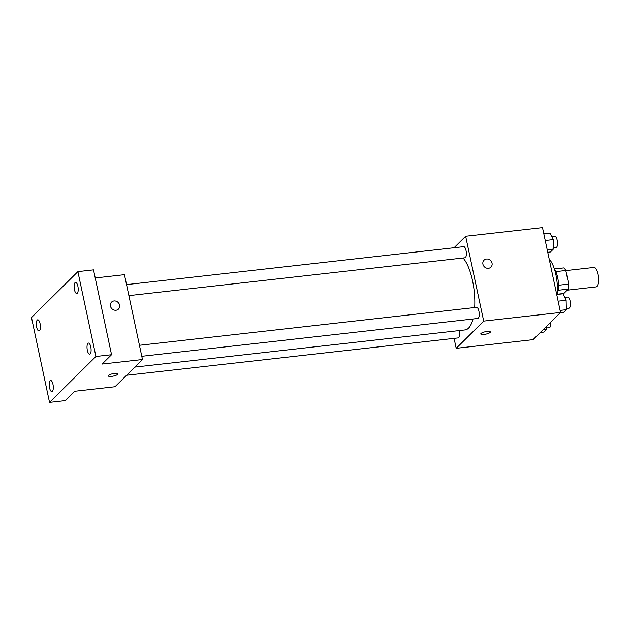 <?xml version="1.0" encoding="UTF-8"?>
<svg xmlns="http://www.w3.org/2000/svg" width="630" height="630" viewBox="0 0 630 630"><rect width="100%" height="100%" fill="white"/><g stroke="black" fill="none" stroke-linecap="round" stroke-linejoin="round"><path stroke-width="0.94" d="M567.213 290.178L596.169 286.918A9.796 3.449 -96.4 0 0 598.5 276.798A9.796 3.449 -96.4 0 0 593.98 267.443L565.834 270.609M555.747 271.632L565.811 270.498A13.309 4.678 -96.4 0 0 563.771 267.915L554.369 268.971M565.811 270.498L568.701 284.099A13.309 4.678 -96.4 0 1 568.276 289.123L563.866 293.486L557.219 294.234M558.18 290.265L568.276 289.123M554.605 269.703A14.002 4.922 83.6 0 1 557.282 293.478M558.534 285.248L568.701 284.099M557.196 294.43A25.2 8.859 -96.4 0 0 549.218 259.198M454.057 247.74L465.657 236.25L542.501 227.603L560.535 312.456L533.043 339.664L456.207 348.319L454.088 338.373M465.657 236.25L483.698 321.103L560.535 312.456M483.698 321.103L456.207 348.319M490.368 331.931A4.898 1.228 -12 0 1 484.076 334.435A4.898 1.228 -12 0 1 480.784 333.971A4.898 1.228 -12 0 1 485.32 331.75A4.898 1.228 -12 0 1 490.368 331.931A4.898 1.228 -12 0 1 484.076 334.443A4.898 1.228 -12 0 1 480.784 333.971M134.828 367.101L465.168 329.907A37.855 13.317 -96.4 0 0 472.996 319M474.673 307.542A37.855 13.317 -96.4 0 0 463.081 257.993M128.898 295.627L464.94 257.788A5.599 1.969 -96.4 0 0 466.271 252A5.599 1.969 -96.4 0 0 463.688 246.661L126.559 284.618M141.789 356.296L477.831 318.457A5.599 1.969 -96.4 0 0 479.162 312.669A5.599 1.969 -96.4 0 0 476.579 307.33L139.451 345.287M126.591 375.252L458.175 337.916A5.599 1.969 -96.4 0 0 459.254 330.569M484.037 260.182A4.898 4.418 -134.7 0 1 488.699 259.3A4.898 4.418 -134.7 0 1 492.046 263.151A4.898 4.418 -134.7 0 1 490.935 267.144A4.898 4.418 -134.7 0 1 484.344 266.774A4.898 4.418 -134.7 0 1 484.037 260.182A4.898 4.418 -134.7 0 1 488.699 259.3A4.898 4.418 -134.7 0 1 492.046 263.151A4.898 4.418 -134.7 0 1 490.935 267.144M142.474 359.525L114.991 386.741L74.616 391.285L65.166 400.641L49.534 402.397L31.5 317.544L77.892 271.625L93.516 269.868L111.557 354.721L102.107 364.069L142.474 359.525L124.441 274.672L95.24 277.964M77.892 271.625L95.925 356.478L111.557 354.721M95.925 356.478L49.534 402.397M117.897 373.873A4.898 1.228 -12 0 1 111.597 376.378A4.898 1.228 -12 0 1 108.313 375.913A4.898 1.228 -12 0 1 112.849 373.692A4.898 1.228 -12 0 1 117.897 373.873A4.898 1.228 -12 0 1 111.605 376.378A4.898 1.228 -12 0 1 108.313 375.905M111.565 302.124A4.898 4.418 -134.7 0 1 116.227 301.242A4.898 4.418 -134.7 0 1 119.574 305.093A4.898 4.418 -134.7 0 1 118.464 309.086A4.898 4.418 -134.7 0 1 111.872 308.708A4.898 4.418 -134.7 0 1 111.565 302.116A4.898 4.418 -134.7 0 1 116.227 301.242A4.898 4.418 -134.7 0 1 119.574 305.085A4.898 4.418 -134.7 0 1 118.456 309.086M77.293 293.273A5.599 1.969 83.6 0 1 76.789 293.533A5.599 1.969 83.6 0 1 74.308 288.942A5.599 1.969 83.6 0 1 75.041 282.665A5.599 1.969 83.6 0 1 75.537 282.405A5.599 1.969 83.6 0 1 78.018 286.996A5.599 1.969 83.6 0 1 77.293 293.273M39.493 330.687A5.599 1.969 83.6 0 1 38.989 330.955A5.599 1.969 83.6 0 1 36.508 326.356A5.599 1.969 83.6 0 1 37.241 320.087A5.599 1.969 83.6 0 1 37.737 319.82A5.599 1.969 83.6 0 1 40.218 324.418A5.599 1.969 83.6 0 1 39.493 330.687M52.384 391.356A5.599 1.969 83.6 0 1 51.888 391.624A5.599 1.969 83.6 0 1 49.408 387.025A5.599 1.969 83.6 0 1 50.132 380.748A5.599 1.969 83.6 0 1 50.636 380.488A5.599 1.969 83.6 0 1 53.117 385.087A5.599 1.969 83.6 0 1 52.384 391.356M90.184 353.942A5.599 1.969 83.6 0 1 89.688 354.202A5.599 1.969 83.6 0 1 87.208 349.611A5.599 1.969 83.6 0 1 87.932 343.334A5.599 1.969 83.6 0 1 88.436 343.074A5.599 1.969 83.6 0 1 90.917 347.666A5.599 1.969 83.6 0 1 90.184 353.942M543.824 233.817L550.069 233.116L553.242 239.597L553.447 249.023L550.47 251.968L547.746 252.276M545.241 240.502L553.242 239.597M547.202 249.732L553.447 249.023M553.423 247.826L556.101 247.519A5.599 1.969 -96.4 0 0 557.432 241.739A5.599 1.969 -96.4 0 0 554.849 236.392L551.841 236.73M546.627 326.222L546.69 329.151L543.714 332.097L540.304 332.482M543.28 329.537L546.69 329.151M546.659 327.947L549.344 327.647A5.599 1.969 -96.4 0 0 550.707 322.182M556.715 294.486L562.96 293.785L566.142 300.266L566.346 309.692L563.37 312.637L559.96 313.023M558.133 301.171L566.142 300.266M560.101 310.401L566.346 309.692M566.315 308.495L569 308.188A5.599 1.969 -96.4 0 0 570.331 302.408A5.599 1.969 -96.4 0 0 567.748 297.061L564.732 297.399"/></g></svg>

